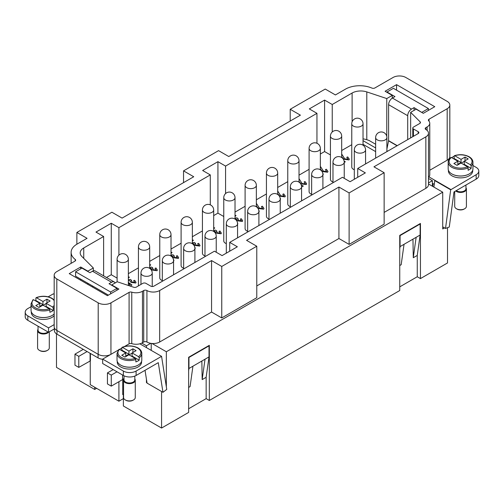 <?xml version="1.0" encoding="UTF-8"?>
<svg xmlns="http://www.w3.org/2000/svg" width="504" height="504" viewBox="0 0 504 504"><rect width="100%" height="100%" fill="white"/><g stroke="black" fill="none" stroke-linecap="round" stroke-linejoin="round"><path stroke-width="0.76" d="M472.941 165.514L476.16 167.372A9.009 5.197 180 0 1 478.8 171.045L478.8 175.461A9.009 5.197 0 0 1 476.16 179.134L453.978 191.942L449.284 227.008L445.517 228.457L442.726 226.844M478.8 171.045A9.009 5.197 180 0 1 476.16 174.724L476.16 179.134M465.961 187.765A5.853 3.377 180 0 1 466.414 189.063L466.414 206.344A5.853 3.377 180 0 1 464.701 208.732A5.853 3.377 180 0 1 456.422 208.732L456.422 208.732A5.853 3.377 180 0 1 454.709 206.344L454.709 191.526M457.059 209.103L456.422 208.732L457.059 209.103A4.952 2.86 180 0 0 464.064 209.103L464.701 208.732M466.414 189.063A5.853 3.377 180 0 1 462.798 192.188A5.853 3.377 180 0 1 456.422 191.451A5.853 3.377 180 0 1 455.704 190.947M465.961 185.025L465.961 188.698A5.405 3.119 180 0 1 462.628 191.577A5.405 3.119 180 0 1 456.737 190.903A5.405 3.119 180 0 1 456.29 190.607M469.237 173.943A12.159 7.018 180 0 1 451.962 173.987A12.159 7.018 180 0 1 451.886 173.943M472.721 170.201L472.721 170.862A12.159 7.018 180 0 1 465.211 177.351A12.159 7.018 180 0 1 451.962 175.827A12.159 7.018 180 0 1 448.402 170.862L448.402 170.201M471.139 168.33L464.222 164.336L464.222 161.211L470.484 164.827L471.139 165.942L471.139 168.33A12.386 7.151 180 0 1 468.128 170.27L468.128 167.882L467.485 166.774L461.04 163.05L457.059 165.35L453.871 163.51L457.853 161.211L451.401 157.487L450.759 157.853M454.362 155.686C459.692 154.085 464.612 154.445 469.13 156.757C471.637 158.262 472.909 160.089 472.941 162.225L472.941 168.84A12.386 7.151 180 0 1 465.299 175.449A12.386 7.151 180 0 1 451.804 173.899A12.386 7.151 180 0 1 448.176 168.84L448.176 162.225A12.386 7.151 180 0 0 451.804 167.278A12.386 7.151 180 0 0 468.128 167.882M146.444 347.621L146.444 345.782L141.8 343.098A9.009 5.197 180 0 1 139.835 343.804L161.57 356.353L136.099 371.057A9.009 5.197 180 0 1 129.73 372.582A9.009 5.197 180 0 1 123.36 371.057L123.36 375.467A9.009 5.197 0 0 0 129.73 376.992A9.009 5.197 0 0 0 136.099 375.467L158.281 362.659L162.975 392.307L147.055 383.116L145.026 370.314M54.369 328.904L48.535 332.268L27.84 320.317A9.009 5.197 0 0 1 25.2 316.644L25.2 312.234A9.009 5.197 180 0 1 27.84 308.555L31.059 306.697M27.84 320.317L27.84 315.907A9.009 5.197 180 0 1 25.2 312.234M124.009 378.951A5.853 3.377 0 0 0 123.556 380.249L123.556 397.53A5.853 3.377 0 0 0 125.269 399.918L125.269 399.918A5.853 3.377 0 0 0 133.554 399.918A5.853 3.377 0 0 0 135.267 397.53L135.267 380.249A5.853 3.377 0 0 0 134.814 378.951M125.269 399.918L125.912 400.289A4.952 2.86 0 0 0 132.911 400.289L133.554 399.918M123.556 380.249A5.853 3.377 0 0 0 125.269 382.643A5.853 3.377 0 0 0 131.651 383.374A5.853 3.377 0 0 0 135.267 380.249M124.009 375.808L124.009 379.884A5.405 3.119 0 0 0 125.59 382.089A5.405 3.119 0 0 0 131.481 382.763A5.405 3.119 0 0 0 134.814 379.884L134.814 376.085M120.733 365.129A12.159 7.018 0 0 0 120.815 365.173A12.159 7.018 0 0 0 138.09 365.129M141.567 361.387L141.567 362.048A12.159 7.018 180 0 1 134.064 368.537A12.159 7.018 180 0 1 120.815 367.013A12.159 7.018 180 0 1 117.256 362.048L117.256 361.387M121.313 350.387A12.386 7.151 180 0 1 121.842 350.141L121.842 347.754L122.485 347.388L128.936 351.112L128.936 354.236L125.748 356.076L125.748 352.951L119.492 349.335L118.831 349.694M118.957 349.335L117.029 353.411L117.029 360.026A12.386 7.151 0 0 0 120.658 365.085A12.386 7.151 0 0 0 134.152 366.635A12.386 7.151 0 0 0 141.794 360.026L141.794 353.411A12.386 7.151 0 0 1 139.211 357.783L139.211 360.171A12.386 7.151 180 0 1 135.847 361.91L135.847 359.516L135.192 358.401L128.936 354.791L124.954 357.084L121.766 355.251L125.748 352.951M121.842 347.754L122.485 347.388A11.485 6.628 0 0 1 137.529 347.987A11.485 6.628 0 0 1 138.569 356.674L139.211 357.783M49.291 331.834L49.291 347.899A5.853 3.377 180 0 1 47.578 350.286A5.853 3.377 180 0 1 39.299 350.286L39.936 350.652L39.299 350.286A5.853 3.377 180 0 1 37.586 347.899L37.586 330.618A5.853 3.377 180 0 1 38.039 329.314M48.56 332.256A5.853 3.377 180 0 1 39.299 333.005A5.853 3.377 180 0 1 37.586 330.618M47.975 331.947A5.405 3.119 180 0 1 39.621 332.451A5.405 3.119 180 0 1 38.039 330.246L38.039 326.208M52.114 315.491A12.159 7.018 180 0 1 34.845 315.542A12.159 7.018 180 0 1 34.763 315.491M54.174 315.712A12.159 7.018 180 0 1 34.845 317.381A12.159 7.018 180 0 1 31.279 312.417L31.279 311.749M35.343 300.756A12.386 7.151 180 0 1 35.872 300.51L35.872 298.116L36.515 297.751L42.96 301.48L42.96 304.605L35.872 300.51M54.174 313.954A12.386 7.151 180 0 1 34.681 315.447A12.386 7.151 180 0 1 31.059 310.395L31.059 303.773A12.386 7.151 180 0 0 34.681 308.832A12.386 7.151 180 0 0 49.877 309.884L49.222 308.769L42.96 305.153L38.984 307.453L35.797 305.613L39.778 303.313L33.516 299.704L32.861 300.056M35.872 298.116L36.515 297.751A11.485 6.628 180 0 1 51.559 298.349A11.485 6.628 180 0 1 54.174 300.686M354.312 169.722A5.626 3.251 180 0 1 351.767 167L351.767 123.801A5.626 3.251 180 0 0 353.417 126.101A5.626 3.251 180 0 0 361.374 126.101A5.626 3.251 180 0 0 363.025 123.801A5.626 5.626 0 0 0 360.209 118.925A5.626 5.626 0 0 0 351.767 123.801M332.98 182.038A5.626 3.251 180 0 1 330.435 179.317L330.435 136.118A5.626 3.251 180 0 0 332.079 138.417A5.626 3.251 180 0 0 340.043 138.417A5.626 3.251 180 0 0 341.687 136.118A5.626 5.626 0 0 0 338.877 131.242A5.626 5.626 0 0 0 330.435 136.118M311.648 194.355A5.626 3.251 180 0 1 309.097 191.64L309.097 148.434A5.626 3.251 180 0 0 310.748 150.734A5.626 3.251 180 0 0 318.704 150.734A5.626 3.251 180 0 0 320.355 148.434A5.626 5.626 0 0 0 317.539 143.558A5.626 5.626 0 0 0 309.097 148.434M290.31 206.672A5.626 3.251 180 0 1 287.765 203.956L287.765 160.751A5.626 3.251 180 0 0 289.416 163.05A5.626 3.251 180 0 0 297.373 163.05A5.626 3.251 180 0 0 299.023 160.751A5.626 5.626 0 0 0 296.207 155.875A5.626 5.626 0 0 0 287.765 160.751M268.978 218.988A5.626 3.251 180 0 1 266.433 216.273L266.433 173.067A5.626 3.251 180 0 0 268.078 175.367A5.626 3.251 180 0 0 276.041 175.367A5.626 3.251 180 0 0 277.691 173.067A5.626 5.626 0 0 0 274.875 168.191A5.626 5.626 0 0 0 266.433 173.067M247.647 231.304A5.626 3.251 180 0 1 245.095 228.589L245.095 185.384A5.626 3.251 180 0 0 246.746 187.683A5.626 3.251 180 0 0 254.709 187.683A5.626 3.251 180 0 0 256.353 185.384A5.626 5.626 0 0 0 253.543 180.514A5.626 5.626 0 0 0 245.095 185.384M226.309 243.621A5.626 3.251 180 0 1 223.763 240.906L223.763 197.7A5.626 3.251 180 0 0 225.414 200A5.626 3.251 180 0 0 233.371 200A5.626 3.251 180 0 0 235.022 197.7A5.626 5.626 0 0 0 232.205 192.83A5.626 5.626 0 0 0 223.763 197.7M204.977 255.938A5.626 3.251 180 0 1 202.432 253.222L202.432 210.017A5.626 3.251 180 0 0 204.076 212.316A5.626 3.251 180 0 0 212.039 212.316A5.626 3.251 180 0 0 213.69 210.017A5.626 5.626 0 0 0 210.874 205.147A5.626 5.626 0 0 0 202.432 210.017M183.645 268.26A5.626 3.251 180 0 1 181.1 265.539L181.1 222.333A5.626 3.251 180 0 0 182.744 224.633A5.626 3.251 180 0 0 190.707 224.633A5.626 3.251 180 0 0 192.352 222.333A5.626 5.626 0 0 0 189.542 217.463A5.626 5.626 0 0 0 181.1 222.333M162.313 280.577A5.626 3.251 180 0 1 159.762 277.855L159.762 234.656A5.626 3.251 180 0 0 161.412 236.949A5.626 3.251 180 0 0 169.369 236.949A5.626 3.251 180 0 0 171.02 234.656A5.626 5.626 0 0 0 168.204 229.78A5.626 5.626 0 0 0 159.762 234.656M56.492 333.862L56.492 367.385L94.702 389.441L94.702 387.236M128.356 276.772L129.396 277.187L128.822 277.717L128.356 277.521M128.356 276.803L129.37 277.206M128.356 279.815L130.24 279.38L131.355 280.123L131.834 281.975L134.574 282.404L133.667 280.602L134.656 280.312L136.036 282.41L135.715 283.04L131.034 282.41L129.616 280.621L128.356 280.571M134.656 280.312L136.036 282.429M134.656 280.35L133.705 280.627M131.216 280.218L131.834 282.013L134.574 282.442L134.744 282.095M134.574 282.442L134.744 282.114M131.216 280.18L130.952 280.728M131.317 280.136L130.24 279.38M128.356 279.852L130.24 279.418M149.688 264.455L150.727 264.871L150.16 265.4L149.688 265.205M149.688 264.487L150.702 264.89M149.688 267.498L151.578 267.063L152.687 267.807L153.166 269.659L155.906 270.087L154.999 268.286L155.994 267.996L157.374 270.094L157.046 270.724L152.365 270.094L150.948 268.298L149.688 268.254M155.994 267.996L157.374 270.113M155.994 268.034L155.037 268.311M152.555 267.901L153.166 269.697L155.906 270.125L156.083 269.779M155.906 270.125L156.083 269.791M152.555 267.863L152.284 268.411M152.655 267.819L151.578 267.063M149.688 267.536L151.578 267.101M171.02 252.139L172.059 252.554L171.492 253.084L171.02 252.888M171.02 252.17L172.034 252.573M171.02 255.181L172.91 254.747L174.025 255.49L174.497 257.342L177.244 257.771L176.331 255.969L177.326 255.679L178.706 257.777L178.378 258.407L173.697 257.777L172.28 255.982L171.02 255.938M177.326 255.679L178.706 257.796M177.326 255.717L176.368 255.994M173.886 255.585L174.497 257.38L177.244 257.809L177.414 257.456M177.244 257.809L177.414 257.475M173.886 255.547L173.615 256.095M173.987 255.503L172.91 254.747M171.02 255.219L172.91 254.785M192.352 239.816L193.391 240.232L192.824 240.767L192.352 240.572M192.352 239.854L193.366 240.257M192.352 242.865L194.242 242.43L195.357 243.174L195.829 245.026L198.576 245.454L197.669 243.653L198.658 243.363L200.038 245.461L199.716 246.091L195.035 245.454L193.612 243.665L192.352 243.621M198.658 243.363L200.038 245.48M198.658 243.401L197.707 243.678M195.218 243.268L195.829 245.064L198.576 245.492L198.746 245.139M198.576 245.492L198.746 245.158M195.218 243.23L194.953 243.791M195.319 243.186L194.242 242.43M192.352 242.903L194.242 242.468M213.69 227.499L214.729 227.915L214.156 228.451L213.69 228.255M213.69 227.537L214.704 227.94M213.69 230.548L215.58 230.114L216.689 230.857L217.167 232.709L219.908 233.138L219.001 231.336L219.996 231.046L221.369 233.144L221.048 233.774L216.367 233.138L214.95 231.349L213.69 231.304M219.996 231.046L221.369 233.163M219.996 231.084L219.038 231.361M216.556 230.952L217.167 232.747L219.908 233.169L220.078 232.823M219.908 233.169L220.078 232.842M216.556 230.914L216.285 231.475M216.657 230.87L215.58 230.114M213.69 230.586L215.58 230.152M235.022 215.183L236.061 215.599L235.494 216.134L235.022 215.939M235.022 215.221L236.036 215.624M235.022 218.232L236.912 217.797L238.02 218.541L238.499 220.393L241.24 220.821L240.332 219.019L241.328 218.73L242.708 220.828L242.38 221.458L237.699 220.821L236.282 219.032L235.022 218.988M241.328 218.73L242.708 220.847M241.328 218.768L240.37 219.045M237.888 218.635L238.499 220.431L241.24 220.853L241.416 220.506M241.24 220.853L241.416 220.525M237.888 218.597L237.617 219.158M237.989 218.553L236.912 217.797M235.022 218.27L236.912 217.835M256.353 203.295L259.409 208.095L262.489 208.543L261.456 206.558L262.37 206.199L264.008 208.467L263.605 209.204L258.602 208.524L256.353 206.048M262.37 206.199L264.008 208.486M262.37 206.237L261.494 206.583M256.353 203.333L259.409 208.133L262.489 208.58L262.704 208.165M262.489 208.58L262.704 208.183M277.691 190.978L280.741 195.779L283.828 196.226L282.788 194.242L283.708 193.882L285.34 196.151L284.936 196.888L279.934 196.207L277.691 193.731M283.708 193.882L285.34 196.169M283.708 193.914L282.826 194.267M277.691 191.016L280.741 195.817L283.828 196.264L284.042 195.848M283.828 196.264L284.042 195.867M299.023 178.662L302.072 183.462L305.159 183.91L304.12 181.925L305.04 181.566L306.671 183.834L306.268 184.571L301.266 183.891L299.023 181.415M305.04 181.566L306.671 183.853M305.04 181.597L304.158 181.95M299.023 178.7L302.072 183.5L305.159 183.947L305.374 183.532M305.159 183.947L305.374 183.544M320.355 166.345L323.411 171.146L326.491 171.593L325.458 169.609L326.371 169.249L328.01 171.518L327.606 172.255L322.604 171.568L320.355 169.098M326.371 169.249L328.01 171.536M326.371 169.281L325.496 169.634M320.355 166.377L323.411 171.184L326.491 171.625L326.705 171.209M326.491 171.625L326.705 171.228M341.687 154.029L344.742 158.829L347.823 159.277L346.79 157.292L347.71 156.927L349.341 159.201L348.938 159.938L343.936 159.251L341.687 156.782M347.71 156.927L349.341 159.22M347.71 156.965L346.828 157.317M341.687 154.06L344.742 158.867L347.823 159.308L348.044 158.892M347.823 159.308L348.044 158.911M344.093 160.971L345.297 161.822L344.238 162.433M345.265 161.841L344.106 161.015M322.718 173.105L323.278 174.252L322.9 174.951M322.73 173.156L323.272 174.271M301.436 185.629L301.997 185.302L301.442 185.661M301.997 185.302L303.313 186.058L301.568 187.066M303.282 186.077L301.997 185.34M280.06 197.782L280.558 198.979L280.237 199.603M280.073 197.833L280.558 198.998M258.703 210.004L259.258 211.315L258.905 211.913M258.716 210.061L259.258 211.333M237.497 222.913L237.567 224.236M237.504 222.957L237.812 223.782M194.651 246.79L195.256 248.163L194.903 248.869M194.67 246.847L195.256 248.176M173.319 259.094L173.956 260.518L173.565 261.179M173.332 259.157L173.956 260.536M128.457 285.503L130.057 284.584L128.356 283.361M130.057 284.584L128.495 285.516M128.356 282.429L131.96 284.993L130.114 286.058M131.928 285.012L128.356 282.467M351.767 144.698L341.687 150.52M320.355 154.01L324.595 151.559L330.435 154.93M309.097 169.331L299.023 175.153M287.765 181.648L277.691 187.469M266.433 193.964L256.353 199.786M245.095 206.287L235.022 212.102M213.69 215.592L217.93 213.148L223.763 216.512M202.432 230.92L192.352 236.735M181.1 243.237L171.02 249.052M159.762 255.553L149.688 261.368M138.43 267.87L128.356 273.685M106.476 277.49L111.264 274.73L117.098 278.095M375.644 151.622L363.025 144.333M217.93 213.148L217.93 161.671L225.572 166.081L225.572 193.567M210.288 204.851L210.288 174.907L202.646 170.497L217.93 161.671M75.191 260.971L75.191 259.409A20.261 11.699 0 0 1 71.121 252.378A20.261 11.699 0 0 1 77.055 244.106L87.06 238.329L76.873 232.445L111.901 212.228L122.088 218.106L193.731 176.746L183.544 170.862L218.566 150.639L228.753 156.523L300.397 115.164L290.209 109.28L325.238 89.057L335.425 94.941L345.429 89.164A20.261 11.699 180 0 1 371.939 88.087A2.249 1.298 0 0 0 374.881 87.967L393.057 77.477A9.009 5.197 180 0 1 405.796 77.477L447.187 101.373A9.009 5.197 180 0 1 449.826 105.052A9.009 5.197 180 0 1 447.187 108.725L429.036 119.209A2.249 1.298 0 0 0 428.375 120.122A2.249 1.298 0 0 0 428.652 120.752A9.009 5.197 180 0 1 429.767 123.247A9.009 5.197 180 0 1 427.127 126.926L425.855 127.663A2.249 1.298 0 0 0 425.193 128.583A2.249 1.298 0 0 0 425.855 129.503A9.009 5.197 180 0 1 428.488 133.176A9.009 5.197 180 0 1 425.855 136.855L373.949 166.818L384.142 172.702L349.114 192.925L338.927 187.041L246.588 240.351L256.775 246.236L221.754 266.459L211.56 260.574L159.661 290.537A9.009 5.197 0 0 1 146.922 290.537A2.249 1.298 180 0 0 143.741 290.537L142.468 291.274A9.009 5.197 0 0 1 131.764 292.156A2.249 1.298 180 0 0 129.093 292.377L110.943 302.854A9.009 5.197 0 0 1 98.204 302.854L56.813 278.958A9.009 5.197 0 0 1 54.174 275.279L54.174 326.756A9.009 5.197 0 0 0 56.813 330.429L98.204 354.331A9.009 5.197 0 0 0 110.943 354.331L102.665 359.106L102.665 363.523L123.36 375.467M75.191 259.409A2.249 1.298 180 0 1 75.644 260.19A2.249 1.298 180 0 1 74.989 261.11L56.813 271.606A9.009 5.197 0 0 0 54.174 275.279M225.572 166.081L316.953 113.324L309.311 108.908L324.595 100.088L332.237 104.498L352.113 93.026A12.159 7.018 0 0 1 366.792 91.911L386.77 98.57L386.77 136.376M410.653 137.907L410.653 112.354L416.14 109.185L423.303 113.324L434.769 106.703L396.56 84.647L385.094 91.262L392.263 95.401L386.77 98.57M410.653 112.354L420.16 121.867A2.249 1.298 180 0 1 420.462 122.516A2.249 1.298 180 0 1 419.8 123.436L413.438 127.109A2.249 1.298 180 0 0 412.776 128.029A2.249 1.298 180 0 0 413.438 128.948L418.213 131.708A2.249 1.298 0 0 1 418.868 132.628A2.249 1.298 0 0 1 418.213 133.547L418.213 131.708M357.714 177.295L357.714 168.475L418.213 133.547M357.714 168.475L365.356 172.885L350.072 181.711L342.43 177.295L229.711 242.374L237.352 246.784L222.069 255.61L214.427 251.2L153.928 286.127A2.249 1.298 180 0 1 150.746 286.127L145.971 283.368A2.249 1.298 0 0 0 142.783 283.368L136.414 287.047A2.249 1.298 180 0 1 133.699 287.255L117.23 281.761L111.737 284.93L118.906 289.069L107.44 295.684L69.231 273.628L80.697 267.007L87.86 271.146L93.347 267.977L81.812 256.442A12.159 7.018 180 0 1 80.186 252.932A12.159 7.018 180 0 1 83.746 247.968L103.622 236.489L95.98 232.079L111.264 223.253L118.906 227.669L210.288 174.907M316.953 143.268L316.953 113.324M111.264 274.73L111.264 223.253M118.906 227.669L118.906 255.156M103.622 275.846L103.622 236.489M324.595 151.559L324.595 100.088M332.237 104.498L332.237 131.985M76.873 244.213L76.873 232.445M290.209 121.042L290.209 109.28M183.544 182.631L183.544 170.862M229.711 251.2L229.711 242.374M256.775 246.236L256.775 297.707L221.754 317.929L211.56 312.045L211.56 260.574M221.754 317.929L221.754 266.459M211.56 312.045L159.661 342.014A9.009 5.197 180 0 1 152.019 343.482L166.345 351.754L166.345 386.914M384.142 172.702L384.142 224.173L349.114 244.396L338.927 238.512L256.775 285.944M338.927 238.512L338.927 187.041M444.56 227.903L442.726 228.955L442.726 192.188L166.345 351.754M442.726 192.188L428.488 183.966M428.488 133.176L428.488 184.653A9.009 5.197 180 0 1 425.855 188.326L384.142 212.411M349.114 244.396L349.114 192.925M122.724 393.857L123.36 394.223L123.36 405.985L161.57 428.047L188.635 412.423L188.635 357.273L209.33 345.322L209.33 400.472L399.741 290.537L399.741 235.387L420.443 223.442L420.443 278.592L447.508 262.962L447.508 227.695M96.617 388.338L94.702 389.441M420.443 278.592L417.255 276.753L399.741 286.864M209.33 400.472L206.149 398.632L188.635 408.744M188.635 387.419L190.071 386.593L192.938 366.188L188.956 368.487L188.635 370.755M192.938 366.188L205.034 359.201L202.167 379.606L206.149 377.307L209.015 356.901L205.034 359.201M209.015 356.901L209.015 345.876L188.956 357.456L188.956 368.487M202.167 379.606L201.852 361.04M209.015 345.876L208.694 345.687M188.956 357.456L188.635 357.273M206.149 398.632L206.149 377.307M161.57 391.501L161.57 428.047M417.255 255.427L420.122 235.022L416.14 237.321L413.274 257.727L417.255 255.427L417.255 276.753M412.959 239.161L413.274 257.727M416.14 237.321L400.063 246.601L400.063 235.576L420.122 223.99L420.122 235.022M400.063 246.601L399.741 248.869M399.741 265.539L401.178 264.713L404.044 244.308M400.063 235.576L399.741 235.387M420.122 223.99L419.8 223.808M432.86 183.551L432.86 186.486M110.628 292.011L116.991 288.332L109.034 283.739L111.579 282.265L92.478 271.234L89.926 272.708L81.969 268.109L75.6 271.788L110.628 292.011L110.628 293.845M116.991 288.332L116.991 290.172M108.398 295.136L75.6 276.198L75.6 271.788M115.12 282.977A5.405 3.119 120 0 0 114.282 282.001A5.405 3.119 120 0 0 111.579 282.265M114.282 282.001L95.18 270.969A5.405 3.119 120 0 0 92.478 271.234M92.604 287.123L92.604 286.02M414.074 110.382L414.074 107.623L422.031 112.587M386.902 149.052L388.578 140.874A0.901 0.523 120 0 0 388.597 140.673L388.597 104.681A5.405 3.119 -60 0 1 392.421 98.066L394.966 96.592L387.009 91.999L387.009 92.364M387.009 91.999L393.372 88.32L428.4 108.543L428.4 110.382M428.4 108.543L422.031 112.222M407.704 139.608L407.704 115.712A5.405 3.119 -60 0 1 411.522 109.097L414.074 107.623M74.964 354.148L74.964 365.173L78.781 367.385L78.781 356.353L74.964 354.148L83.273 349.348M78.781 356.353L87.097 351.553M113.173 369.589L107.44 372.897L111.264 375.102L111.264 386.133L107.44 383.928L107.44 372.897M116.991 371.794L111.264 375.102M78.781 367.385L90.405 360.858L90.405 353.468M124.009 378.183A5.626 3.251 180 0 1 122.567 379.606L111.264 386.133M123.36 398.632L118.906 401.209L118.906 381.723M123.36 394.223L122.724 394.588L122.724 379.512M118.906 401.209L90.248 384.665L90.248 360.82M102.665 359.314A9.009 5.197 180 0 1 98.078 357.897L57.002 334.184A9.009 5.197 180 0 1 54.369 330.504L54.369 327.821M375.644 147.943L363.025 140.654M363.025 138.896A12.159 7.018 180 0 1 366.792 139.709L369.054 140.458L375.644 144.264M386.902 150.765L387.645 151.194M428.488 178.454L432.382 180.697L432.382 186.215M449.826 105.052L449.826 156.523A9.009 5.197 180 0 1 447.187 160.203L429.767 170.257M48.535 332.268L48.535 327.858L54.174 324.601M102.665 359.106L123.36 371.057M139.835 343.804A9.009 5.197 180 0 1 131.764 343.627A2.249 1.298 0 0 0 129.093 343.854L129.093 292.377M110.943 302.854L110.943 354.331L118.251 350.11M119.543 349.366L121.842 348.037M124.551 346.475L129.093 343.854M454.123 156.196L451.647 157.626M449.398 158.924L447.187 160.203L447.187 108.725M53.241 308.146L53.241 310.533L46.148 306.438L46.148 303.313L52.599 307.037L53.241 308.146A12.386 7.151 180 0 0 54.174 307.339M53.241 310.533A12.386 7.151 180 0 1 49.877 312.272L49.877 309.884M45.669 306.716L46.148 306.438M42.96 304.605L39.778 306.438L39.778 303.313M43.123 305.248L46.148 303.496M46.941 302.854L46.941 299.181L50.129 301.02L46.148 303.313M42.96 301.48L46.941 299.181M47.578 350.286L46.941 350.652A4.952 2.86 180 0 1 39.936 350.652M131.638 356.353L132.117 356.076L139.211 360.171M132.117 356.076L132.117 352.951L138.569 356.674M121.842 350.141L128.936 354.236M132.117 353.134L129.093 354.879M128.936 351.112L132.911 348.812L132.911 352.491M132.911 348.812L136.099 350.652L132.117 352.951M48.182 296.806L53.311 293.851L54.174 294.349M161.57 356.353L166.742 389.403L162.975 392.307M27.84 315.907L48.535 327.858M147.017 382.876L146.444 382.549L146.444 379.285M461.04 162.496L454.123 158.508L454.123 156.114L454.778 155.761L461.04 159.371L461.04 162.496L457.853 164.336L457.853 161.211M454.123 156.114L454.778 155.761A11.485 6.628 180 0 1 468.682 156.801A11.485 6.628 180 0 1 470.484 164.827M453.543 158.722A12.386 7.151 180 0 1 454.123 158.508M463.743 164.613L464.222 164.336M461.04 159.371L465.016 157.078L468.203 158.911L464.222 161.211M465.016 160.751L465.016 157.078M461.198 163.145L464.222 161.393M433.9 187.091L434.769 180.602L450.689 189.794L445.517 228.457M450.689 189.794L476.16 174.724M428.488 177.389A9.009 5.197 0 0 0 428.954 176.879L450.689 189.428M434.265 184.363L432.382 183.273M428.954 176.879A9.009 5.197 0 0 0 429.767 174.724L429.767 123.247M152.019 343.482A9.009 5.197 180 0 1 150.715 343.319A9.009 5.197 180 0 1 146.922 342.014A2.249 1.298 0 0 0 143.741 342.014L142.468 342.745A9.009 5.197 180 0 1 141.8 343.098M146.444 345.782L150.715 343.319M93.347 270.85L93.347 267.977M111.737 285.302L111.737 284.93M80.697 280.243L80.697 279.14M80.697 268.846L80.697 267.007M87.86 284.382L87.86 283.279M87.86 271.511L87.86 271.146M428.488 182.946L432.382 180.697M392.263 98.16L392.263 95.401M396.56 90.159L396.56 84.647M146.444 382.549L146.916 382.278M151.225 350.375L151.225 343.394M472.941 162.225A12.386 7.151 180 0 1 471.139 165.942M467.485 166.774A11.485 6.628 180 0 1 452.441 166.175A11.485 6.628 180 0 1 451.401 157.487M117.029 353.411A12.386 7.151 0 0 0 120.658 358.464A12.386 7.151 0 0 0 135.847 359.516M119.492 349.335A11.485 6.628 0 0 0 121.294 357.361A11.485 6.628 0 0 0 135.192 358.401M49.222 308.769A11.485 6.628 180 0 1 35.318 307.73A11.485 6.628 180 0 1 33.516 299.704M375.644 137.592A5.626 5.626 0 0 1 384.092 132.716A5.626 5.626 0 0 1 386.902 137.592A5.626 3.251 180 0 1 385.258 139.885A5.626 3.251 180 0 1 377.294 139.885A5.626 3.251 180 0 1 375.644 137.592L375.644 158.117M354.312 149.909A5.626 5.626 0 0 1 362.754 145.032A5.626 5.626 0 0 1 365.57 149.909A5.626 3.251 180 0 1 363.919 152.202A5.626 3.251 180 0 1 355.963 152.202A5.626 3.251 180 0 1 354.312 149.909L354.312 179.26M332.98 162.225A5.626 5.626 0 0 1 341.422 157.349A5.626 5.626 0 0 1 344.238 162.225A5.626 3.251 180 0 1 342.588 164.518A5.626 3.251 180 0 1 334.631 164.518A5.626 3.251 180 0 1 332.98 162.225L332.98 182.75M311.648 174.542A5.626 5.626 0 0 1 320.09 169.665A5.626 5.626 0 0 1 322.9 174.542A5.626 3.251 180 0 1 321.256 176.835A5.626 3.251 180 0 1 313.293 176.835A5.626 3.251 180 0 1 311.648 174.542L311.648 195.067M290.31 186.858A5.626 5.626 0 0 1 298.752 181.982A5.626 5.626 0 0 1 301.568 186.858A5.626 3.251 180 0 1 299.924 189.151A5.626 3.251 180 0 1 291.961 189.151A5.626 3.251 180 0 1 290.31 186.858L290.31 207.383M268.978 199.174A5.626 5.626 0 0 1 277.421 194.298A5.626 5.626 0 0 1 280.237 199.174A5.626 3.251 180 0 1 278.586 201.474A5.626 3.251 180 0 1 270.629 201.474A5.626 3.251 180 0 1 268.978 199.174L268.978 219.706M247.647 211.491A5.626 5.626 0 0 1 256.089 206.615A5.626 5.626 0 0 1 258.905 211.491A5.626 3.251 180 0 1 257.254 213.791A5.626 3.251 180 0 1 249.291 213.791A5.626 3.251 180 0 1 247.647 211.491L247.647 232.023M226.309 223.808A5.626 5.626 0 0 1 234.757 218.931A5.626 5.626 0 0 1 237.567 223.808A5.626 3.251 180 0 1 235.922 226.107A5.626 3.251 180 0 1 227.959 226.107A5.626 3.251 180 0 1 226.309 223.808L226.309 253.159M204.977 236.124A5.626 5.626 0 0 1 213.419 231.248A5.626 5.626 0 0 1 216.235 236.124A5.626 3.251 180 0 1 214.584 238.423A5.626 3.251 180 0 1 206.627 238.423A5.626 3.251 180 0 1 204.977 236.124L204.977 256.656M183.645 248.441A5.626 5.626 0 0 1 192.087 243.564A5.626 5.626 0 0 1 194.903 248.441A5.626 3.251 180 0 1 193.252 250.74A5.626 3.251 180 0 1 185.296 250.74A5.626 3.251 180 0 1 183.645 248.441L183.645 268.972M162.313 260.757A5.626 5.626 0 0 1 170.755 255.881A5.626 5.626 0 0 1 173.565 260.757A5.626 3.251 180 0 1 171.921 263.057A5.626 3.251 180 0 1 163.958 263.057A5.626 3.251 180 0 1 162.313 260.757L162.313 281.289M140.975 273.073A5.626 5.626 0 0 1 149.417 268.197A5.626 5.626 0 0 1 152.233 273.073A5.626 3.251 180 0 1 150.583 275.373A5.626 3.251 180 0 1 142.626 275.373A5.626 3.251 180 0 1 140.975 273.073L140.975 284.413M138.43 246.973A5.626 5.626 0 0 1 146.872 242.096A5.626 5.626 0 0 1 149.688 246.973A5.626 3.251 180 0 1 148.037 249.266A5.626 3.251 180 0 1 140.081 249.266A5.626 3.251 180 0 1 138.43 246.973L138.43 285.881M117.098 259.289A5.626 5.626 0 0 1 125.54 254.413A5.626 5.626 0 0 1 128.356 259.289A5.626 3.251 180 0 1 126.706 261.582A5.626 3.251 180 0 1 118.742 261.582A5.626 3.251 180 0 1 117.098 259.289L117.098 281.837M83.746 258.369L83.746 247.968M352.113 121.848L352.113 93.026M159.661 342.014L159.661 290.537M425.855 188.326L425.855 136.855M411.522 109.097L392.421 98.066M407.704 115.712L388.597 104.681M397.234 145.656L388.597 140.673M397.045 145.763L388.578 140.874M122.567 375.014L122.567 379.606M90.09 360.858L90.09 353.279M57.002 334.184L57.002 330.542M98.078 357.897L98.078 354.255M366.792 139.709L366.792 91.911M54.174 305.392A11.485 6.628 180 0 1 52.599 307.037M136.099 375.467L136.099 371.057M131.764 343.627L131.764 292.156M142.468 342.745L142.468 291.274M143.741 342.014L143.741 290.537M146.922 342.014L146.922 290.537M98.204 354.331L98.204 302.854M56.813 330.429L56.813 278.958M413.438 136.3L413.438 128.948M429.036 119.209L429.036 121.206M427.127 130.423L427.127 126.926M425.855 129.503L425.855 127.663M420.16 123.165L420.16 121.867M141.794 353.411C141.75 351.269 140.484 349.442 137.983 347.943C132.93 345.435 127.619 345.234 122.056 347.325M54.174 299.981L52.013 298.305C46.954 295.798 41.649 295.59 36.086 297.694M32.987 299.697L31.059 303.773M128.356 259.289L128.356 285.472M149.688 246.973L149.688 268.361M171.02 234.656L171.02 256.045M192.352 222.333L192.352 243.728M213.69 210.017L213.69 231.412M235.022 197.7L235.022 219.095M256.353 185.384L256.353 206.779M277.691 173.067L277.691 194.462M299.023 160.751L299.023 182.146M320.355 148.434L320.355 169.829M341.687 136.118L341.687 157.513M363.025 123.801L363.025 145.196M152.233 273.073L152.233 286.505M173.565 260.757L173.565 274.787M194.903 248.441L194.903 262.471M216.235 236.124L216.235 252.239M237.567 223.808L237.567 237.838M258.905 211.491L258.905 225.521M280.237 199.174L280.237 213.205M301.568 186.858L301.568 200.888M322.9 174.542L322.9 188.572M344.238 162.225L344.238 178.34M365.57 149.909L365.57 163.939M386.902 137.592L386.902 151.622M449.631 158.64L449.631 157.588M450.916 157.462C449.108 158.861 448.195 160.448 448.176 162.225M71.121 252.378L71.121 263.34M412.776 136.685L412.776 128.029"/></g></svg>

